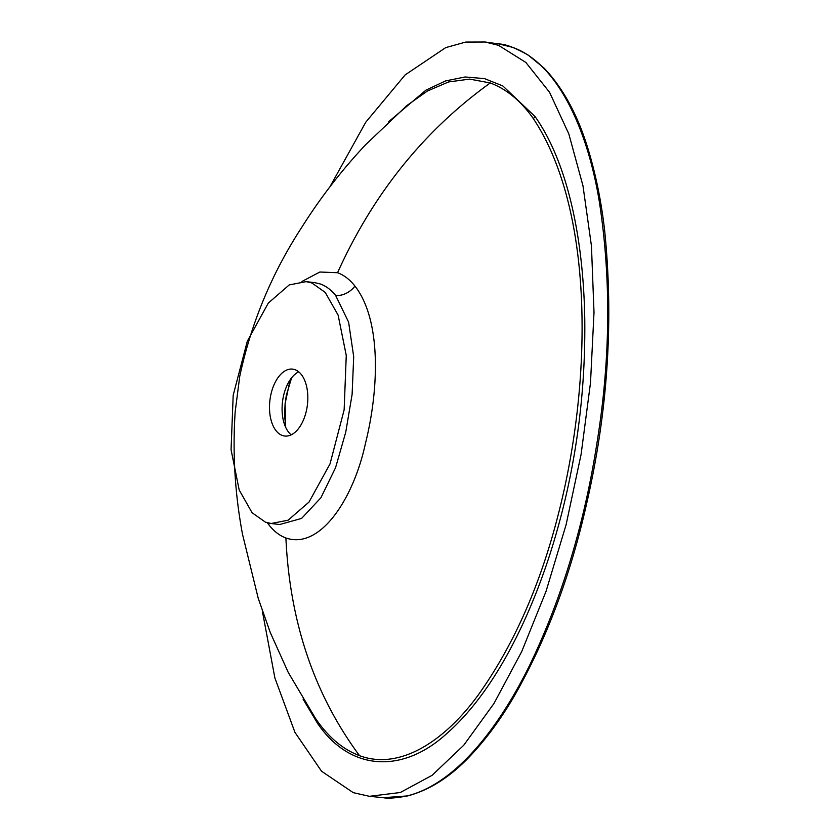 <?xml version="1.0" encoding="UTF-8"?>
<svg xmlns="http://www.w3.org/2000/svg" width="840" height="840" viewBox="0 0 840 840"><rect width="100%" height="100%" fill="white"/><g stroke="black" fill="none" stroke-linecap="round" stroke-linejoin="round"><path stroke-width="1.26" d="M407.001 795.952A3.066 2.489 76.6 0 0 407.673 795.911C395.735 798.074 387.629 798.672 383.355 797.685L407.001 795.952C454.125 784.56 497.942 729.96 529.788 664.986C562.202 597.576 584.703 522.847 597.303 440.811C610.418 358.575 611.142 279.143 599.466 202.503C587.591 128.982 557.308 62.968 512.379 47.282L499.013 43.953L485.153 42L498.54 45.339L525.84 62.433L549.559 92.295L568.827 133.928L582.971 185.777L591.454 246.036L594.006 312.491L590.499 382.778L581.101 454.367L566.107 524.674L546.084 591.202L521.745 651.525L493.962 703.5L463.733 745.248L432.138 775.288L400.323 792.509L369.432 796.32L353.272 792.655L321.542 771.225L294.966 732.385L274.89 677.985L262.29 610.764M329.879 186.879L365.747 122.231L405.132 74.907L445.715 47.618L465.728 42.063L485.153 42M291.596 377.811L289.233 384.174L285.106 403.651L284.623 414.981L285.673 427.319L285.106 403.651L286.356 395.209L291.585 377.832M315.378 718.242L317.572 721.371C329.731 738.328 343.718 749.752 359.51 755.654C399.242 770.564 444.245 741.794 478.527 694.606C513.755 645.078 540.393 584.84 558.422 513.891C593.25 377.906 593.46 208.74 533.19 118.398C520.769 100.832 506.457 89.019 490.266 82.961L469.686 79.107L448.592 81.942L427.434 91.004L406.875 105.556M388.773 121.621L425.922 90.153L445.505 80.945L465.108 76.976L484.491 78.603L502.834 85.942L535.08 116.571C568.827 164.462 583.643 242.225 584.776 320.25C585.627 401.552 573.836 480.113 549.413 555.912C525.399 629.454 490.088 695.678 446.576 733.74C403.358 773.199 350.794 772.086 317.594 723.44L303.051 699.079M298.725 371.816A33.695 18.889 -83.2 0 0 288.488 382.505A33.695 18.889 -83.2 0 0 283.175 397.53A33.695 18.889 -83.2 0 0 283.762 422.026A33.695 18.889 -83.2 0 0 291.186 434.837M271.173 523.509L265.419 522.144L252.105 512.757L239.201 490.014L231.063 449.705L233.184 395.283L247.286 341.26L268.307 303.082L289.212 284.928L306.149 281.631L311.903 282.996L325.206 292.383L338.121 315.126L346.258 355.435L344.137 409.857L330.036 463.88L309.015 502.058L288.099 520.202L271.173 523.509L279.678 524.528L301.592 518.417L320.911 497.753L335.58 467.649L345.733 432.212L352.107 394.411L353.703 356.717L348.611 322.161L335.622 295.418C331.107 289.873 326.067 286.083 320.492 284.025L314.758 282.66M301.959 281.463L319.851 272.024L337.565 272.717C344.012 275.111 349.808 279.562 354.953 286.083C381.308 319.945 379.229 388.458 365.369 443.793C353.388 499.128 320.05 549.864 285.905 537.989C279.573 535.637 273.893 531.248 268.873 524.832L267.288 522.743M306.737 409.112A33.695 18.889 -83.2 0 0 292.667 369.117A33.695 18.889 -83.2 0 0 270.585 396.018A33.695 18.889 -83.2 0 0 284.655 436.023A33.695 18.889 -83.2 0 0 306.737 409.112M317.572 721.371A3.066 2.163 -35.8 0 1 317.594 723.44M533.19 118.398A3.066 2.163 144.5 0 0 535.08 116.571M269.02 523.163A18.375 13.451 -38.8 0 1 268.873 524.832M335.622 295.418A18.375 13.314 140.9 0 0 354.953 286.083M359.51 755.654C314.286 694.523 289.748 621.957 285.905 537.989M490.266 82.961C424.053 130.567 373.149 193.82 337.565 272.717M315.525 718.452L288.246 672.431L270.291 632.551L258.248 598.395L242.54 534.418C234.927 493.878 232.47 453.054 235.158 411.957L239.747 376.331C251.223 322.77 271.95 273.01 301.928 227.052C320.534 197.578 341.775 170.132 365.631 144.701L406.949 105.483M407.673 795.911C431.12 789.663 453.149 775.058 473.771 752.094C488.303 736.113 501.732 717.56 514.069 696.454C546.105 640.395 570.234 576.419 586.436 504.525C607.708 412.482 613.799 321.269 604.684 230.895C601.534 203.102 596.337 176.967 589.102 152.481C578.76 116.939 563.776 88.83 544.142 68.166L528.224 55.115C515.476 47.87 505.743 44.152 499.013 43.953L499.013 43.953M383.355 797.685L369.432 796.32M306.149 281.631L314.769 282.66"/></g></svg>
